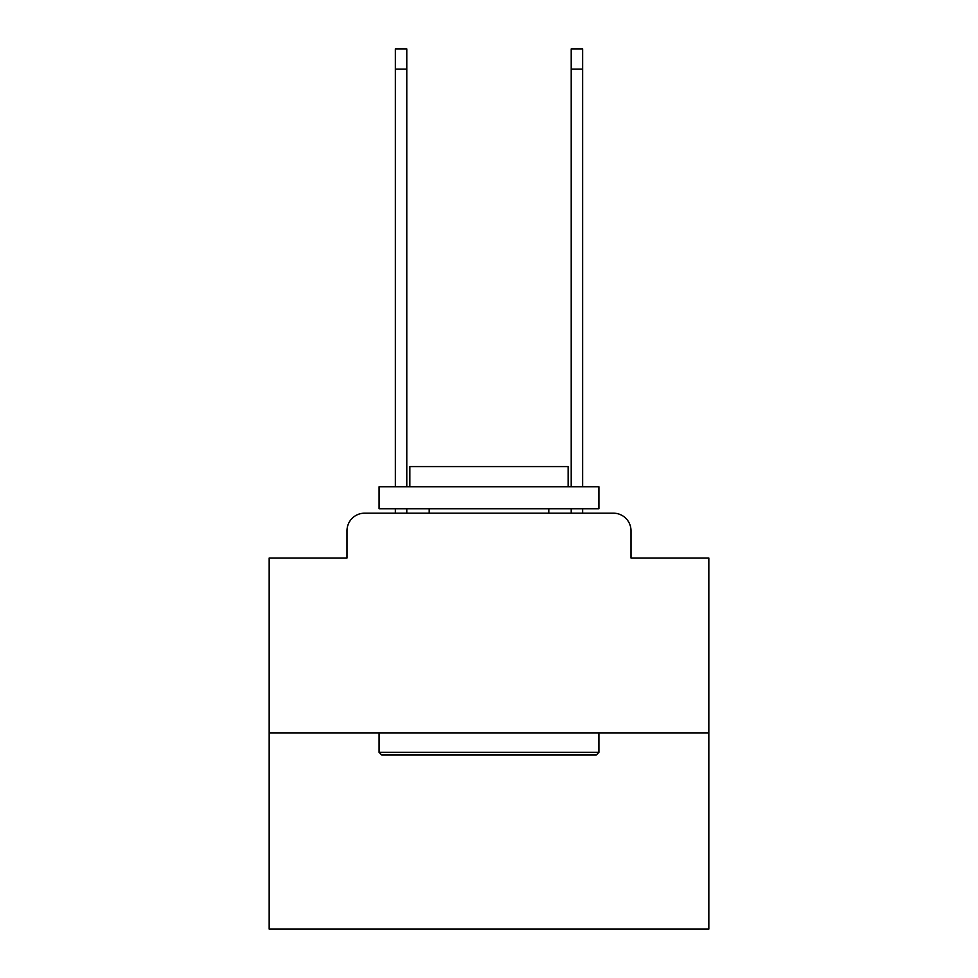 <?xml version="1.0" encoding="UTF-8"?>
<svg xmlns="http://www.w3.org/2000/svg" width="978" height="978" viewBox="0 0 978 978"><rect width="100%" height="100%" fill="white"/><g stroke="black" fill="none" stroke-linecap="round" stroke-linejoin="round"><path stroke-width="1.47" d="M346.994 530.773L346.994 558.022L346.994 530.773A17.592 17.592 0 0 1 364.574 513.181L395.356 513.181L395.356 508.78M708.83 733.011L269.17 733.011L269.17 929.1L708.83 929.1L708.83 558.022L631.006 558.022L631.006 530.773A17.592 17.592 0 0 0 613.426 513.181L364.574 513.181M269.17 733.011L269.17 558.022L346.994 558.022M406.787 508.78L406.787 513.181L420.418 513.181M557.582 513.181L571.213 513.181L571.213 508.78M582.644 508.78L582.644 513.181L613.426 513.181M631.006 558.022L631.006 530.773M596.274 754.992L381.726 754.992L379.085 752.351L598.915 752.351L596.274 754.992M379.085 486.799L598.915 486.799L598.915 508.78L379.085 508.78L379.085 486.799M568.145 486.799L568.145 466.579L409.855 466.579L409.855 486.799M379.085 733.011L379.085 752.351M598.915 733.011L598.915 752.351M429.208 508.78L429.208 513.181M548.792 508.78L548.792 513.181M395.356 486.799L395.356 48.9L406.787 48.9L406.787 486.799M571.213 486.799L571.213 48.9L582.644 48.9L582.644 486.799M395.356 69.12L406.787 69.12M582.644 69.12L571.213 69.12"/></g></svg>
